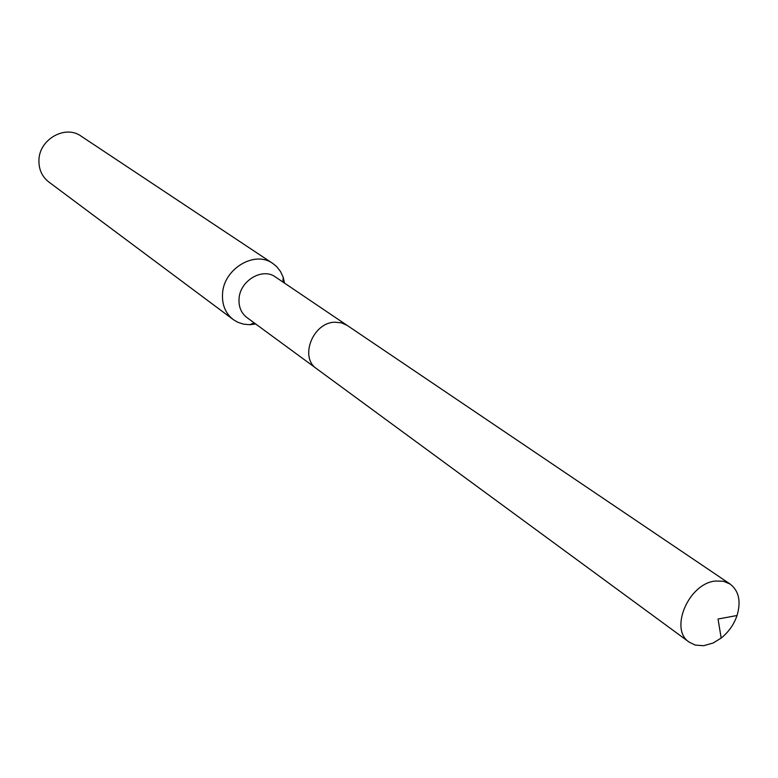<?xml version="1.0" encoding="UTF-8"?>
<svg xmlns="http://www.w3.org/2000/svg" width="778" height="778" viewBox="0 0 778 778"><rect width="100%" height="100%" fill="white"/><g stroke="black" fill="none" stroke-linecap="round" stroke-linejoin="round"><path stroke-width="1.17" d="M346.628 325.058L275.412 276.968C262.487 267.253 239.887 280.702 239.05 298.762C238.583 306.814 241.19 313.057 246.869 317.502L316.15 368.344M284.515 283.104L283.182 277.24L280.488 271.464L276.628 266.572L272.786 263.45C254.814 250.146 223.617 268.77 222.527 293.753C221.915 304.811 225.484 313.417 233.264 319.583L237.494 322.141L243.397 324.134L249.738 324.718L255.719 323.998M272.786 263.45L81.048 136.111C65.313 124.568 39.221 139.291 38.939 160.093C38.696 169.303 41.973 176.596 48.761 181.955L233.264 319.583M715.507 581.03C688.705 583.257 668.983 629.48 689.23 642.171L695.308 645.098L703.633 645.711L713.163 642.998L721.167 638.067C728.616 632.067 733.907 624.549 737.048 615.515C741.191 601.394 738.896 590.91 730.153 584.064L723.384 581.234L715.507 581.03M730.153 584.064L347.202 325.428L341.416 322.821L334.871 322.209C312.824 322.432 299.209 357.52 316.685 368.753L689.23 642.171M254.211 322.889L249.738 324.718M282.968 282.064L283.182 277.24M721.167 638.067L718.045 619.006L737.048 615.515"/></g></svg>
